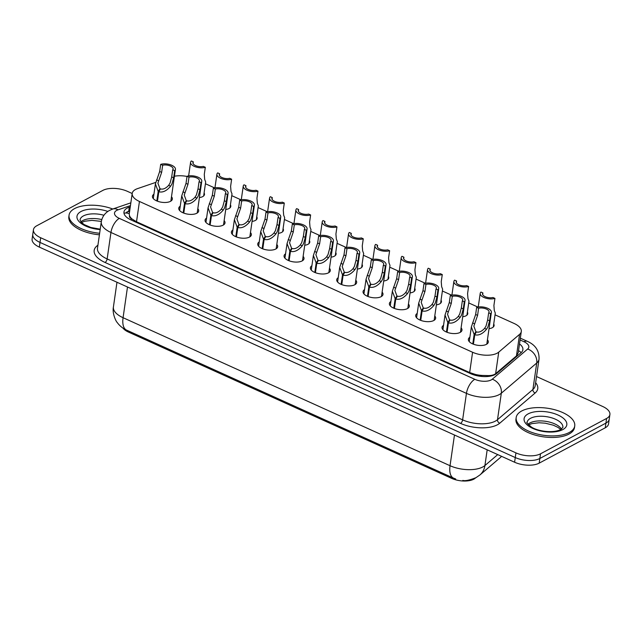 <?xml version="1.0" encoding="UTF-8"?>
<svg xmlns="http://www.w3.org/2000/svg" width="642" height="642" viewBox="0 0 642 642"><rect width="100%" height="100%" fill="white"/><g stroke="black" fill="none" stroke-linecap="round" stroke-linejoin="round"><path stroke-width="0.96" d="M493.722 324.033A9.461 4.374 -171.8 0 1 494.091 325.622A9.461 4.374 -171.8 0 1 492.326 327.709A9.461 4.374 -171.8 0 1 489.035 328.672M467.392 312.116A9.461 4.374 -171.8 0 1 467.761 313.705A9.461 4.374 -171.8 0 1 465.996 315.792A9.461 4.374 -171.8 0 1 462.705 316.755M441.062 300.191A9.461 4.374 -171.8 0 1 441.431 301.788A9.461 4.374 -171.8 0 1 439.666 303.875A9.461 4.374 -171.8 0 1 436.375 304.838M414.732 288.274A9.461 4.374 -171.8 0 1 415.101 289.863A9.461 4.374 -171.8 0 1 413.336 291.958A9.461 4.374 -171.8 0 1 410.045 292.913M388.402 276.357A9.461 4.374 -171.8 0 1 388.771 277.946A9.461 4.374 -171.8 0 1 387.006 280.04A9.461 4.374 -171.8 0 1 383.715 280.995M362.072 264.44A9.461 4.374 -171.8 0 1 362.441 266.029A9.461 4.374 -171.8 0 1 360.676 268.123A9.461 4.374 -171.8 0 1 357.393 269.078M335.742 252.523A9.461 4.374 -171.8 0 1 336.111 254.112A9.461 4.374 -171.8 0 1 334.346 256.206A9.461 4.374 -171.8 0 1 331.063 257.161M309.412 240.606A9.461 4.374 -171.8 0 1 309.781 242.195A9.461 4.374 -171.8 0 1 308.024 244.289A9.461 4.374 -171.8 0 1 304.733 245.244M283.082 228.688A9.461 4.374 -171.8 0 1 283.451 230.277A9.461 4.374 -171.8 0 1 281.694 232.372A9.461 4.374 -171.8 0 1 278.403 233.327M256.76 216.771A9.461 4.374 -171.8 0 1 257.121 218.36A9.461 4.374 -171.8 0 1 255.364 220.455A9.461 4.374 -171.8 0 1 252.073 221.41M230.43 204.854A9.461 4.374 -171.8 0 1 230.799 206.443A9.461 4.374 -171.8 0 1 229.033 208.53A9.461 4.374 -171.8 0 1 225.743 209.493M204.1 192.937A9.461 4.374 -171.8 0 1 204.469 194.526A9.461 4.374 -171.8 0 1 202.703 196.613A9.461 4.374 -171.8 0 1 199.413 197.575M487.43 339.778A10.071 4.646 -171.8 0 1 488.305 342.13A10.071 4.646 -171.8 0 1 486.427 344.353A10.071 4.646 -171.8 0 1 474.944 344.714A10.071 4.646 -171.8 0 1 468.371 339.257A10.071 4.646 -171.8 0 1 469.872 337.251M461.108 327.861A10.071 4.646 -171.8 0 1 461.975 330.205A10.071 4.646 -171.8 0 1 460.097 332.436A10.071 4.646 -171.8 0 1 448.614 332.797A10.071 4.646 -171.8 0 1 442.041 327.34A10.071 4.646 -171.8 0 1 443.542 325.333M434.778 315.944A10.071 4.646 -171.8 0 1 435.645 318.288A10.071 4.646 -171.8 0 1 433.767 320.518A10.071 4.646 -171.8 0 1 422.292 320.88A10.071 4.646 -171.8 0 1 415.719 315.423A10.071 4.646 -171.8 0 1 417.212 313.416M408.448 304.027A10.071 4.646 -171.8 0 1 409.315 306.37A10.071 4.646 -171.8 0 1 407.437 308.601A10.071 4.646 -171.8 0 1 395.962 308.962A10.071 4.646 -171.8 0 1 389.389 303.497A10.071 4.646 -171.8 0 1 390.882 301.499M382.118 292.11A10.071 4.646 -171.8 0 1 382.985 294.453A10.071 4.646 -171.8 0 1 381.115 296.684A10.071 4.646 -171.8 0 1 369.632 297.045A10.071 4.646 -171.8 0 1 363.059 291.58A10.071 4.646 -171.8 0 1 364.552 289.582M355.788 280.193A10.071 4.646 -171.8 0 1 356.655 282.536A10.071 4.646 -171.8 0 1 354.785 284.759A10.071 4.646 -171.8 0 1 343.301 285.128A10.071 4.646 -171.8 0 1 336.729 279.663A10.071 4.646 -171.8 0 1 338.222 277.665M329.458 268.276A10.071 4.646 -171.8 0 1 330.325 270.619A10.071 4.646 -171.8 0 1 328.455 272.842A10.071 4.646 -171.8 0 1 316.971 273.211A10.071 4.646 -171.8 0 1 310.399 267.746A10.071 4.646 -171.8 0 1 311.892 265.74M303.128 256.359A10.071 4.646 -171.8 0 1 304.003 258.702A10.071 4.646 -171.8 0 1 302.125 260.925A10.071 4.646 -171.8 0 1 290.641 261.294A10.071 4.646 -171.8 0 1 284.069 255.829A10.071 4.646 -171.8 0 1 285.57 253.823M276.798 244.442A10.071 4.646 -171.8 0 1 277.673 246.785A10.071 4.646 -171.8 0 1 275.795 249.008A10.071 4.646 -171.8 0 1 264.311 249.369A10.071 4.646 -171.8 0 1 257.739 243.912A10.071 4.646 -171.8 0 1 259.24 241.906M250.468 232.524A10.071 4.646 -171.8 0 1 251.343 234.868A10.071 4.646 -171.8 0 1 249.465 237.091A10.071 4.646 -171.8 0 1 237.981 237.452A10.071 4.646 -171.8 0 1 231.409 231.995A10.071 4.646 -171.8 0 1 232.91 229.988M224.146 220.599A10.071 4.646 -171.8 0 1 225.013 222.951A10.071 4.646 -171.8 0 1 223.135 225.173A10.071 4.646 -171.8 0 1 211.651 225.535A10.071 4.646 -171.8 0 1 205.079 220.078A10.071 4.646 -171.8 0 1 206.58 218.071M197.816 208.682A10.071 4.646 -171.8 0 1 198.683 211.033A10.071 4.646 -171.8 0 1 196.805 213.256A10.071 4.646 -171.8 0 1 185.329 213.617A10.071 4.646 -171.8 0 1 178.757 208.16A10.071 4.646 -171.8 0 1 180.25 206.154M171.486 196.765A10.071 4.646 -171.8 0 1 172.353 199.108A10.071 4.646 -171.8 0 1 170.475 201.339A10.071 4.646 -171.8 0 1 158.999 201.7A10.071 4.646 -171.8 0 1 152.427 196.243A10.071 4.646 -171.8 0 1 153.919 194.237M155.717 182.408L137.516 188.628A17.743 8.194 8.2 0 0 135.51 189.486A17.743 8.194 8.2 0 0 132.204 193.411A17.743 8.194 8.2 0 0 139.442 201.468L472.584 352.257A17.743 8.194 8.2 0 0 498.738 352.129L519.563 334.362A17.743 8.194 8.2 0 0 521.296 331.497A17.743 8.194 8.2 0 0 514.057 323.44L495.046 314.837M482.198 375.434A17.743 8.194 -171.8 0 1 475.473 374.463L475.722 374.575A5.914 2.728 8.2 0 0 482.198 375.434L486.861 375.554C490.769 375.771 493.698 375.145 495.632 373.684L516.457 355.917L518.255 352.602L521.296 331.497M129.243 214.412L129.572 215.816A5.914 2.728 8.2 0 0 131.843 218.922A17.743 8.362 114.4 0 0 130.551 219.725M131.843 218.922L132.1 219.034A17.743 8.194 -171.8 0 1 129.572 215.816M122.991 328.126A15.97 7.375 8.2 0 0 128.472 332.075L451.647 478.362A15.97 7.375 8.2 0 0 475.184 478.242L475.698 477.808M132.1 219.034L136.521 221.755L469.663 372.553L475.473 374.463M187.015 176.446A17.743 8.194 8.2 0 0 174.447 176.229M477.889 307.069L468.716 302.92M451.559 295.151L442.386 291.003M425.229 283.234L416.056 279.085M398.899 271.317L389.726 267.168M372.569 259.4L363.396 255.243M346.239 247.483L337.066 243.326M319.917 235.566L310.736 231.409M293.587 223.649L284.414 219.492M267.257 211.724L258.084 207.575M240.927 199.806L231.754 195.658M214.597 187.889L205.424 183.74M453.733 478.202A20.704 9.758 -65.6 0 1 453.549 478.129L126.578 330.124C122.774 328.407 119.661 325.871 117.221 322.517C116.058 321.554 112.077 313.529 113.417 306.964A23.658 10.922 8.2 0 0 123.071 317.71A20.704 9.758 114.4 0 0 126.578 330.124A20.704 9.758 114.4 0 0 126.763 330.197L451.743 477.311M536.527 376.533L602.661 406.466A17.743 8.194 -171.8 0 1 609.9 414.523A17.743 8.194 -171.8 0 1 606.594 418.448L540.524 453.806L539.85 458.484A17.743 8.194 -171.8 0 1 515.269 457.553L40.013 242.427A17.743 8.194 -171.8 0 1 32.774 234.37A17.743 8.194 -171.8 0 0 40.013 242.427L515.269 457.553A17.743 8.194 -171.8 0 0 539.85 458.484L605.92 423.118L539.85 458.484L539.176 463.155A17.743 8.194 -171.8 0 1 514.595 462.232L39.339 247.106A17.743 8.194 -171.8 0 1 32.1 239.049L33.448 229.7A17.743 8.194 -171.8 0 1 36.755 225.775L102.824 190.417A17.743 8.194 -171.8 0 1 127.405 191.34L132.188 193.507M609.9 414.523L609.226 419.202A17.743 8.194 -171.8 0 1 605.92 423.118A17.743 8.194 -171.8 0 0 609.226 419.202L608.552 423.872A17.743 8.194 -171.8 0 1 605.245 427.797L539.176 463.155M130.27 206.844L129.275 207.189A17.743 8.194 8.2 0 0 127.268 208.048A17.743 8.194 8.2 0 0 123.962 211.972A17.743 8.194 8.2 0 0 131.201 220.029L470.53 373.628A17.743 8.194 8.2 0 0 496.683 373.5L521.152 352.618A17.743 8.194 8.2 0 0 522.885 349.754A17.743 8.194 8.2 0 0 519.506 343.927M540.524 453.806A17.743 8.194 -171.8 0 1 515.943 452.883L40.687 237.757A17.743 8.194 -171.8 0 1 33.448 229.7M126.667 212.205A17.743 8.194 -171.8 0 1 128.673 211.338L129.668 211.001M156.825 200.938L158.197 191.468L155.404 183.941L159.681 171.478L160.709 164.36A8.876 4.101 8.2 0 1 170.467 164.785A8.876 4.101 8.2 0 1 175.435 169.344A8.876 4.101 8.2 0 1 174.672 170.684L173.645 177.802L171.968 183.909L170.587 186.236C166.639 190.923 162.715 192.76 158.815 191.749L157.45 201.195M158.815 191.749L160.404 188.9C163.068 189.631 165.813 188.443 168.645 185.353L170.066 183.05L171.695 176.919L172.722 169.793A6.508 3.001 -171.8 0 0 173.091 169.006A6.508 3.001 -171.8 0 0 169.665 165.732A6.508 3.001 -171.8 0 0 162.667 165.243L161.64 172.369L157.908 183.171L159.954 188.692L159.754 190.072M158.197 191.468L159.954 188.692M174.672 170.684L172.722 169.793M162.667 165.243L160.709 164.36M203.666 195.946L205.681 181.967L204.678 179.407L204.284 174.415L205.312 167.289A8.876 4.101 8.2 0 1 195.553 166.864A8.876 4.101 8.2 0 1 190.586 162.306L188.62 175.916M205.312 167.289L203.353 166.406A6.508 3.001 -171.8 0 1 196.356 165.909A6.508 3.001 -171.8 0 1 192.921 162.643A6.508 3.001 -171.8 0 1 193.298 161.856L191.348 160.965A8.876 4.101 8.2 0 0 190.586 162.306M193.057 163.509L193.298 161.856M99.638 233.263A29.572 13.659 -171.8 0 1 69.063 215.142A29.572 13.659 -171.8 0 1 74.576 208.602A29.572 13.659 -171.8 0 1 112.783 209.011M99.414 234.82A29.572 13.659 -171.8 0 1 68.838 216.699L69.063 215.142M183.155 212.855L184.519 203.386L181.734 195.858L186.011 183.403L187.039 176.277A8.876 4.101 8.2 0 1 196.797 176.702A8.876 4.101 8.2 0 1 201.765 181.261A8.876 4.101 8.2 0 1 201.002 182.601L199.975 189.719L198.298 195.826L196.917 198.153C192.969 202.84 189.045 204.678 185.145 203.666L183.781 213.112M185.145 203.666L186.734 200.818C189.398 201.548 192.143 200.36 194.967 197.271L196.396 194.967L198.025 188.836L199.052 181.71A6.508 3.001 -171.8 0 0 199.421 180.924A6.508 3.001 -171.8 0 0 195.995 177.657A6.508 3.001 -171.8 0 0 188.997 177.16L187.97 184.286L184.238 195.088L186.276 200.609L186.084 201.989M184.519 203.386L186.276 200.609M201.002 182.601L199.052 181.71M188.997 177.16L187.039 176.277M209.485 224.78L210.849 215.303L208.064 207.775L212.342 195.32L213.369 188.194A8.876 4.101 8.2 0 1 223.127 188.62A8.876 4.101 8.2 0 1 228.095 193.178A8.876 4.101 8.2 0 1 227.332 194.518L226.305 201.636L224.628 207.743L223.247 210.07C219.299 214.757 215.367 216.595 211.475 215.584L210.111 225.029M211.475 215.584L213.064 212.735C215.728 213.465 218.473 212.285 221.297 209.188L222.726 206.885L224.355 200.753L225.374 193.635A6.508 3.001 -171.8 0 0 225.751 192.841A6.508 3.001 -171.8 0 0 222.325 189.575A6.508 3.001 -171.8 0 0 215.319 189.077L214.3 196.203L210.56 207.005L212.606 212.526L212.414 213.906M210.849 215.303L212.606 212.526M227.332 194.518L225.374 193.635M215.319 189.077L213.369 188.194M235.815 236.697L237.179 227.22L234.394 219.692L238.672 207.238L239.699 200.111A8.876 4.101 8.2 0 1 249.449 200.537A8.876 4.101 8.2 0 1 254.425 205.095A8.876 4.101 8.2 0 1 253.662 206.435L252.635 213.561L250.958 219.66L249.577 221.988C245.621 226.674 241.697 228.512 237.805 227.501L236.441 236.946M237.805 227.501L239.394 224.652C242.058 225.382 244.803 224.202 247.627 221.105L249.056 218.802L250.677 212.671L251.704 205.552A6.508 3.001 -171.8 0 0 252.081 204.758A6.508 3.001 -171.8 0 0 248.655 201.492A6.508 3.001 -171.8 0 0 241.649 200.994L240.622 208.12L236.89 218.93L238.936 224.443L238.736 225.823M237.179 227.22L238.936 224.443M253.662 206.435L251.704 205.552M241.649 200.994L239.699 200.111M262.145 248.614L263.509 239.137L260.724 231.61L265.002 219.155L266.029 212.029A8.876 4.101 8.2 0 1 275.779 212.454A8.876 4.101 8.2 0 1 280.755 217.012A8.876 4.101 8.2 0 1 279.992 218.352L278.965 225.478L277.28 231.577L275.908 233.905C271.951 238.591 268.027 240.429 264.135 239.418L262.771 248.863M264.135 239.418L265.724 236.569C268.388 237.299 271.133 236.12 273.957 233.022L275.386 230.719L277.007 224.588L278.034 217.469A6.508 3.001 -171.8 0 0 278.411 216.675A6.508 3.001 -171.8 0 0 274.985 213.409A6.508 3.001 -171.8 0 0 267.979 212.919L266.952 220.037L263.22 230.847L265.266 236.368L265.066 237.741M263.509 239.137L265.266 236.368M279.992 218.352L278.034 217.469M267.979 212.919L266.029 212.029M229.997 207.864L232.011 193.884L231.008 191.324L230.614 186.332L231.642 179.206A8.876 4.101 8.2 0 1 221.883 178.781A8.876 4.101 8.2 0 1 216.916 174.223L214.95 187.833M231.642 179.206L229.684 178.324A6.508 3.001 -171.8 0 1 222.686 177.826A6.508 3.001 -171.8 0 1 219.251 174.56A6.508 3.001 -171.8 0 1 219.628 173.773L217.67 172.883A8.876 4.101 8.2 0 0 216.916 174.223M219.387 175.427L219.628 173.773M256.327 219.781L258.333 205.801L257.338 203.241L256.944 198.25L257.972 191.123A8.876 4.101 8.2 0 1 248.213 190.698A8.876 4.101 8.2 0 1 243.238 186.14L241.28 199.75M257.972 191.123L256.014 190.241A6.508 3.001 -171.8 0 1 249.016 189.751A6.508 3.001 -171.8 0 1 245.581 186.477A6.508 3.001 -171.8 0 1 245.958 185.69L244 184.8A8.876 4.101 8.2 0 0 243.238 186.14M245.717 187.344L245.958 185.69M282.649 231.698L284.663 217.718L283.668 215.158L283.274 210.167L284.302 203.041A8.876 4.101 8.2 0 1 274.543 202.623A8.876 4.101 8.2 0 1 269.568 198.065L267.61 211.667M284.302 203.041L282.344 202.158A6.508 3.001 -171.8 0 1 275.338 201.668A6.508 3.001 -171.8 0 1 271.911 198.402A6.508 3.001 -171.8 0 1 272.288 197.608L270.33 196.717A8.876 4.101 8.2 0 0 269.568 198.065M272.048 199.269L272.288 197.608M569.221 432.507A29.572 13.659 -171.8 0 1 535.492 433.575A29.572 13.659 -171.8 0 1 516.184 417.533A29.572 13.659 -171.8 0 1 521.697 410.992A29.572 13.659 -171.8 0 1 555.426 409.925A29.572 13.659 -171.8 0 1 574.734 425.967A29.572 13.659 -171.8 0 1 569.221 432.507M574.734 425.967L574.51 427.524A29.572 13.659 -171.8 0 1 568.997 434.064A29.572 13.659 -171.8 0 1 535.268 435.132A29.572 13.659 -171.8 0 1 515.959 419.09L516.184 417.533M288.475 260.532L289.839 251.054L287.046 243.527L291.332 231.072L292.351 223.946A8.876 4.101 8.2 0 1 302.109 224.371A8.876 4.101 8.2 0 1 307.085 228.929A8.876 4.101 8.2 0 1 306.322 230.269L305.295 237.396L303.61 243.495L302.238 245.822C298.281 250.508 294.357 252.346 290.465 251.335L289.101 260.78M290.465 251.335L292.054 248.486C294.718 249.216 297.463 248.037 300.287 244.939L301.708 242.636L303.337 236.505L304.364 229.387A6.508 3.001 -171.8 0 0 304.741 228.592A6.508 3.001 -171.8 0 0 301.315 225.326A6.508 3.001 -171.8 0 0 294.309 224.836L293.282 231.955L289.55 242.764L291.596 248.285L291.396 249.658M289.839 251.054L291.596 248.285M306.322 230.269L304.364 229.387M294.309 224.836L292.351 223.946M314.805 272.449L316.169 262.971L313.376 255.444L317.654 242.989L318.681 235.863A8.876 4.101 8.2 0 1 328.439 236.288A8.876 4.101 8.2 0 1 333.415 240.846A8.876 4.101 8.2 0 1 332.652 242.186L331.625 249.313L329.94 255.412L328.568 257.739C324.611 262.426 320.687 264.263 316.787 263.252L315.431 272.698M316.787 263.252L318.384 260.403C321.048 261.133 323.793 259.954 326.618 256.856L328.038 254.553L329.667 248.422L330.694 241.304A6.508 3.001 -171.8 0 0 331.071 240.509A6.508 3.001 -171.8 0 0 327.637 237.243A6.508 3.001 -171.8 0 0 320.639 236.754L319.612 243.872L315.88 254.681L317.926 260.203L317.726 261.583M316.169 262.971L317.926 260.203M332.652 242.186L330.694 241.304M320.639 236.754L318.681 235.863M341.135 284.366L342.499 274.888L339.706 267.361L343.984 254.906L345.011 247.788A8.876 4.101 8.2 0 1 354.769 248.205A8.876 4.101 8.2 0 1 359.737 252.763A8.876 4.101 8.2 0 1 358.982 254.104L357.955 261.23L356.27 267.337L354.898 269.656C350.941 274.343 347.017 276.18 343.117 275.177L341.761 284.615M343.117 275.177L344.714 272.328C347.37 273.051 350.123 271.871 352.948 268.773L354.368 266.47L355.997 260.347L357.024 253.221A6.508 3.001 -171.8 0 0 357.401 252.426A6.508 3.001 -171.8 0 0 353.967 249.16A6.508 3.001 -171.8 0 0 346.969 248.671L345.942 255.789L342.21 266.599L344.256 272.12L344.056 273.5M342.499 274.888L344.256 272.12M358.982 254.104L357.024 253.221M346.969 248.671L345.011 247.788M308.979 243.615L310.993 229.643L309.998 227.075L309.605 222.084L310.624 214.958A8.876 4.101 8.2 0 1 300.873 214.54A8.876 4.101 8.2 0 1 295.898 209.982L293.94 223.585M310.624 214.958L308.674 214.075A6.508 3.001 -171.8 0 1 301.668 213.585A6.508 3.001 -171.8 0 1 298.241 210.319A6.508 3.001 -171.8 0 1 298.618 209.525L296.66 208.642A8.876 4.101 8.2 0 0 295.898 209.982M298.378 211.186L298.618 209.525M335.309 255.532L337.323 241.561L336.32 238.993L335.927 234.001L336.954 226.875A8.876 4.101 8.2 0 1 327.203 226.457A8.876 4.101 8.2 0 1 322.228 221.899L320.27 235.502M336.954 226.875L335.004 225.992A6.508 3.001 -171.8 0 1 327.998 225.502A6.508 3.001 -171.8 0 1 324.571 222.236A6.508 3.001 -171.8 0 1 324.948 221.442L322.99 220.559A8.876 4.101 8.2 0 0 322.228 221.899M324.708 223.103L324.948 221.442M361.639 267.449L363.653 253.478L362.65 250.91L362.257 245.918L363.284 238.8A8.876 4.101 8.2 0 1 353.533 238.375A8.876 4.101 8.2 0 1 348.558 233.816L346.6 247.419M363.284 238.8L361.334 237.909A6.508 3.001 -171.8 0 1 354.328 237.42A6.508 3.001 -171.8 0 1 350.901 234.153A6.508 3.001 -171.8 0 1 351.278 233.359L349.32 232.476A8.876 4.101 8.2 0 0 348.558 233.816M351.038 235.02L351.278 233.359M367.465 296.283L368.829 286.813L366.036 279.286L370.314 266.823L371.341 259.705A8.876 4.101 8.2 0 1 381.099 260.122A8.876 4.101 8.2 0 1 386.067 264.681A8.876 4.101 8.2 0 1 385.312 266.021L384.285 273.147L382.6 279.254L381.228 281.581C377.271 286.26 373.347 288.098 369.447 287.094L368.091 296.54M369.447 287.094L371.044 284.245C373.7 284.976 376.445 283.788 379.278 280.698L380.698 278.387L382.327 272.264L383.354 265.138A6.508 3.001 -171.8 0 0 383.731 264.344A6.508 3.001 -171.8 0 0 380.297 261.077A6.508 3.001 -171.8 0 0 373.299 260.588L372.272 267.714L368.54 278.516L370.586 284.037L370.386 285.417M368.829 286.813L370.586 284.037M385.312 266.021L383.354 265.138M373.299 260.588L371.341 259.705M393.787 308.2L395.159 298.731L392.366 291.203L396.644 278.74L397.671 271.622A8.876 4.101 8.2 0 1 407.429 272.039A8.876 4.101 8.2 0 1 412.397 276.606A8.876 4.101 8.2 0 1 411.634 277.946L410.615 285.064L408.93 291.171L407.55 293.498C403.601 298.185 399.677 300.023 395.777 299.012L394.421 308.457M395.777 299.012L397.366 296.163C400.03 296.893 402.775 295.705 405.608 292.616L407.028 290.312L408.657 284.181L409.684 277.055A6.508 3.001 -171.8 0 0 410.053 276.261A6.508 3.001 -171.8 0 0 406.627 272.994A6.508 3.001 -171.8 0 0 399.629 272.505L398.602 279.631L394.87 290.433L396.917 295.954L396.716 297.334M395.159 298.731L396.917 295.954M411.634 277.946L409.684 277.055M399.629 272.505L397.671 271.622M420.117 320.117L421.489 310.648L418.696 303.12L422.974 290.657L424.001 283.539A8.876 4.101 8.2 0 1 433.759 283.965A8.876 4.101 8.2 0 1 438.727 288.523A8.876 4.101 8.2 0 1 437.964 289.863L436.937 296.981L435.26 303.088L433.88 305.415C429.931 310.102 426.007 311.94 422.107 310.929L420.743 320.374M422.107 310.929L423.696 308.08C426.36 308.81 429.105 307.622 431.93 304.533L433.358 302.23L434.987 296.098L436.014 288.972A6.508 3.001 -171.8 0 0 436.383 288.186A6.508 3.001 -171.8 0 0 432.957 284.912A6.508 3.001 -171.8 0 0 425.959 284.422L424.932 291.548L421.2 302.35L423.238 307.871L423.046 309.251M421.489 310.648L423.238 307.871M437.964 289.863L436.014 288.972M425.959 284.422L424.001 283.539M446.447 332.034L447.811 322.565L445.026 315.037L449.304 302.575L450.331 295.456A8.876 4.101 8.2 0 1 460.089 295.882A8.876 4.101 8.2 0 1 465.057 300.44A8.876 4.101 8.2 0 1 464.294 301.78L463.267 308.898L461.59 315.005L460.21 317.333C456.261 322.019 452.329 323.857 448.437 322.846L447.073 332.291M448.437 322.846L450.026 319.997C452.69 320.727 455.435 319.539 458.26 316.45L459.688 314.147L461.317 308.016L462.336 300.889A6.508 3.001 -171.8 0 0 462.713 300.103A6.508 3.001 -171.8 0 0 459.287 296.837A6.508 3.001 -171.8 0 0 452.281 296.339L451.262 303.465L447.522 314.267L449.569 319.788L449.376 321.169M447.811 322.565L449.569 319.788M464.294 301.78L462.336 300.889M452.281 296.339L450.331 295.456M472.777 343.96L474.141 334.482L471.356 326.955L475.634 314.5L476.661 307.374A8.876 4.101 8.2 0 1 486.411 307.799A8.876 4.101 8.2 0 1 491.387 312.357A8.876 4.101 8.2 0 1 490.624 313.697L489.597 320.815L487.92 326.922L486.54 329.25C482.583 333.936 478.659 335.774 474.767 334.763L473.403 344.208M474.767 334.763L476.356 331.914C479.02 332.644 481.765 331.465 484.59 328.367L486.018 326.064L487.639 319.933L488.666 312.815A6.508 3.001 -171.8 0 0 489.043 312.02A6.508 3.001 -171.8 0 0 485.617 308.754A6.508 3.001 -171.8 0 0 478.611 308.256L477.584 315.382L473.852 326.184L475.899 331.705L475.698 333.086M474.141 334.482L475.899 331.705M490.624 313.697L488.666 312.815M478.611 308.256L476.661 307.374M387.969 279.366L389.983 265.395L388.98 262.835L388.587 257.835L389.614 250.717A8.876 4.101 8.2 0 1 379.855 250.292A8.876 4.101 8.2 0 1 374.888 245.734L372.93 259.336M389.614 250.717L387.656 249.826A6.508 3.001 -171.8 0 1 380.658 249.337A6.508 3.001 -171.8 0 1 377.231 246.071A6.508 3.001 -171.8 0 1 377.6 245.276L375.65 244.393A8.876 4.101 8.2 0 0 374.888 245.734M377.368 246.937L377.6 245.276M414.299 291.291L416.313 277.312L415.31 274.752L414.917 269.752L415.944 262.634A8.876 4.101 8.2 0 1 406.185 262.209A8.876 4.101 8.2 0 1 401.218 257.651L399.252 271.253M415.944 262.634L413.986 261.743A6.508 3.001 -171.8 0 1 406.988 261.254A6.508 3.001 -171.8 0 1 403.561 257.988A6.508 3.001 -171.8 0 1 403.93 257.193L401.98 256.31A8.876 4.101 8.2 0 0 401.218 257.651M403.698 258.854L403.93 257.193M440.629 303.209L442.643 289.229L441.64 286.669L441.247 281.669L442.274 274.551A8.876 4.101 8.2 0 1 432.515 274.126A8.876 4.101 8.2 0 1 427.548 269.568L425.582 283.178M442.274 274.551L440.316 273.669A6.508 3.001 -171.8 0 1 433.318 273.171A6.508 3.001 -171.8 0 1 429.883 269.905A6.508 3.001 -171.8 0 1 430.26 269.11L428.31 268.228A8.876 4.101 8.2 0 0 427.548 269.568M430.02 270.772L430.26 269.11M466.959 315.126L468.973 301.146L467.97 298.586L467.577 293.595L468.604 286.468A8.876 4.101 8.2 0 1 458.845 286.043A8.876 4.101 8.2 0 1 453.878 281.485L451.912 295.095M468.604 286.468L466.646 285.586A6.508 3.001 -171.8 0 1 459.648 285.088A6.508 3.001 -171.8 0 1 456.213 281.822A6.508 3.001 -171.8 0 1 456.59 281.027L454.632 280.145A8.876 4.101 8.2 0 0 453.878 281.485M456.35 282.689L456.59 281.027M493.289 327.043L495.303 313.063L494.3 310.503L493.907 305.512L494.934 298.386A8.876 4.101 8.2 0 1 485.175 297.96A8.876 4.101 8.2 0 1 480.2 293.402L478.242 307.012M494.934 298.386L492.976 297.503A6.508 3.001 -171.8 0 1 485.978 297.005A6.508 3.001 -171.8 0 1 482.543 293.739A6.508 3.001 -171.8 0 1 482.92 292.953L480.962 292.062A8.876 4.101 8.2 0 0 480.2 293.402M482.68 294.606L482.92 292.953M488.393 376.413A17.743 14.581 -130.5 0 0 486.861 375.554M451.647 478.362L451.791 477.335M128.472 332.075L128.617 331.047M129.283 213.698A17.743 11.676 -108.9 0 0 123.978 213.208M521.2 352.578A17.743 14.581 -130.5 0 0 518.543 350.62M475.722 374.575A17.743 8.362 114.4 0 0 474.751 375.161M136.521 221.755L139.442 201.468M516.457 355.917L519.563 334.362M495.632 373.684L498.738 352.129M469.663 372.553L472.584 352.257M455.716 478.988L453.549 478.129A20.704 9.758 -65.6 0 1 450.042 465.715A23.658 10.922 8.2 0 0 482.816 466.951A23.658 10.922 8.2 0 0 484.919 465.538L497.743 454.6M501.603 456.35L500.19 457.666A20.704 17.013 -130.5 0 0 501.562 456.326M500.19 457.666L479.887 474.992A20.704 17.013 -130.5 0 0 484.919 465.538L487.182 449.817M127.493 287.006L123.071 317.71L450.042 465.715L454.472 435.011M514.595 462.232L515.943 452.883M39.339 247.106L40.687 237.757M605.245 427.797L606.594 418.448M130.446 205.6L118.048 209.838A11.829 5.465 8.2 0 0 116.708 210.407A11.829 5.465 8.2 0 0 119.332 218.392L474.823 379.31A11.829 5.465 8.2 0 0 491.21 379.928A11.829 5.465 8.2 0 0 492.262 379.221L527.668 349.015A11.829 5.465 8.2 0 0 523.992 341.737L520.076 339.963M527.668 349.015A11.829 9.726 -130.5 0 1 536.728 363.003L501.322 393.209A23.658 10.922 -171.8 0 1 499.219 394.613A23.658 10.922 -171.8 0 1 466.445 393.377L110.954 232.468A23.658 10.922 -171.8 0 1 101.3 221.723L97.488 248.205A23.658 10.922 8.2 0 0 107.142 258.951L462.625 419.86A23.658 10.922 8.2 0 0 495.407 421.104A23.658 10.922 8.2 0 0 497.502 419.691L532.908 389.485A23.658 10.922 8.2 0 0 535.211 385.665L539.031 359.183A23.658 10.922 -171.8 0 1 536.728 363.003L532.908 389.485A2.961 2.432 49.5 0 0 535.171 392.984L499.773 423.19A26.619 12.294 -171.8 0 1 460.531 423.383L105.039 262.466A2.961 1.396 114.4 0 0 107.142 258.951L110.954 232.468A11.829 5.577 -65.6 0 1 119.332 218.392M499.773 423.19A2.961 2.432 49.5 0 1 497.502 419.691L501.322 393.209A11.829 9.726 -130.5 0 0 492.262 379.221M105.039 262.466A26.619 12.294 -171.8 0 1 97.913 245.228M535.645 382.688A26.619 12.294 -171.8 0 1 535.171 392.984M474.823 379.31A11.829 5.577 -65.6 0 0 466.445 393.377L462.625 419.86A2.961 1.396 114.4 0 1 460.531 423.383M523.992 341.737A11.829 5.577 -65.6 0 1 527.371 341.343L520.333 338.157M118.048 209.838A11.829 7.784 -108.9 0 0 112.727 209.027L130.848 202.832M126.883 212.093L129.652 211.146M128.673 211.338L129.275 207.189M161.64 172.369L159.681 171.478M158.542 180.779L156.592 179.896M170.587 186.236L168.645 185.353M173.645 177.802L171.695 176.919M100.224 229.17L90.811 227.461L84.182 224.588L81.237 222.276L80.041 219.901A18.032 8.322 -171.8 0 1 83.404 215.921A18.032 8.322 -171.8 0 1 103.932 215.263M100.168 229.571A21.579 9.967 -171.8 0 1 79.704 222.204A21.579 9.967 -171.8 0 1 81.004 211.515A21.579 9.967 -171.8 0 1 107.864 211.443M80.892 221.875A18.032 8.322 -171.8 0 1 82.73 220.591A18.032 8.322 -171.8 0 1 101.789 219.556M187.97 184.286L186.011 183.403M184.872 192.696L182.922 191.814M196.917 198.153L194.967 197.271M199.975 189.719L198.025 188.836M214.3 196.203L212.342 195.32M211.202 204.613L209.252 203.731M223.247 210.07L221.297 209.188M226.305 201.636L224.355 200.753M240.622 208.12L238.672 207.238M237.532 216.531L235.582 215.648M249.577 221.988L247.627 221.105M252.635 213.561L250.677 212.671M266.952 220.037L265.002 219.155M263.854 228.448L261.912 227.573M275.908 233.905L273.957 233.022M278.965 225.478L277.007 224.588M527.162 422.292A18.032 8.322 -171.8 0 1 530.525 418.311A18.032 8.322 -171.8 0 1 551.085 417.653A18.032 8.322 -171.8 0 1 562.857 427.436L560.675 429.586C552.505 433.639 537.121 431.031 531.303 426.978C527.419 423.68 526.039 422.115 527.162 422.292M562.793 429.594A21.579 9.967 -171.8 0 1 532.908 428.471A21.579 9.967 -171.8 0 1 528.117 413.897A21.579 9.967 -171.8 0 1 558.01 415.029A21.579 9.967 -171.8 0 1 562.793 429.594M528.013 424.266A18.032 8.322 -171.8 0 1 529.851 422.982A18.032 8.322 -171.8 0 1 547.353 421.609A18.032 8.322 -171.8 0 1 561.485 429.089M293.282 231.955L291.332 231.072M290.184 240.373L288.234 239.49M302.238 245.822L300.287 244.939M305.295 237.396L303.337 236.505M319.612 243.872L317.654 242.989M316.514 252.29L314.564 251.407M328.568 257.739L326.618 256.856M331.625 249.313L329.667 248.422M345.942 255.789L343.984 254.906M342.844 264.207L340.894 263.324M354.898 269.656L352.948 268.773M357.955 261.23L355.997 260.347M372.272 267.714L370.314 266.823M369.174 276.124L367.224 275.241M381.228 281.581L379.278 280.698M384.285 273.147L382.327 272.264M398.602 279.631L396.644 278.74M395.504 288.041L393.554 287.159M407.55 293.498L405.608 292.616M410.615 285.064L408.657 284.181M424.932 291.548L422.974 290.657M421.834 299.958L419.884 299.076M433.88 305.415L431.93 304.533M436.937 296.981L434.987 296.098M451.262 303.465L449.304 302.575M448.164 311.876L446.214 310.993M460.21 317.333L458.26 316.45M463.267 308.898L461.317 308.016M477.584 315.382L475.634 314.5M474.494 323.793L472.544 322.91M486.54 329.25L484.59 328.367M489.597 320.815L487.639 319.933M129.636 211.234L126.442 212.325M129.267 213.818L132.204 193.411M462.81 480.409C465.153 481.123 469.543 480.208 475.955 477.672L479.887 474.992M113.417 306.964L116.972 282.247M112.727 209.027L109.63 210.367C105.007 212.855 102.222 216.643 101.3 221.723M539.031 359.183C539.368 350.861 535.476 344.915 527.371 341.343M175.435 169.344L170.86 201.115M155.404 183.941L153.294 198.587M101.356 221.394L91.975 220.367L84.768 221.225L81.446 222.493M201.765 181.261L197.19 213.032M181.734 195.858L179.624 210.504M228.095 193.178L223.512 224.949M208.064 207.775L205.954 222.421M254.425 205.095L249.842 236.866M234.394 219.692L232.284 234.338M280.755 217.012L276.172 248.791M260.724 231.61L258.614 246.255M560.779 429.522L558.034 427.42L553.356 425.205L545.243 423.19L539.095 422.757L531.889 423.616L528.559 424.884M307.085 228.929L302.502 260.708M287.046 243.527L284.936 258.172M333.415 240.846L328.832 272.625M313.376 255.444L311.266 270.089M359.737 252.763L355.162 284.542M339.706 267.361L337.596 282.007M386.067 264.681L381.492 296.46M366.036 279.286L363.926 293.932M412.397 276.606L407.822 308.377M392.366 291.203L390.256 305.849M438.727 288.523L434.152 320.294M418.696 303.12L416.586 317.766M465.057 300.44L460.474 332.211M445.026 315.037L442.916 329.683M491.387 312.357L486.805 344.128M471.356 326.955L469.246 341.6"/></g></svg>
